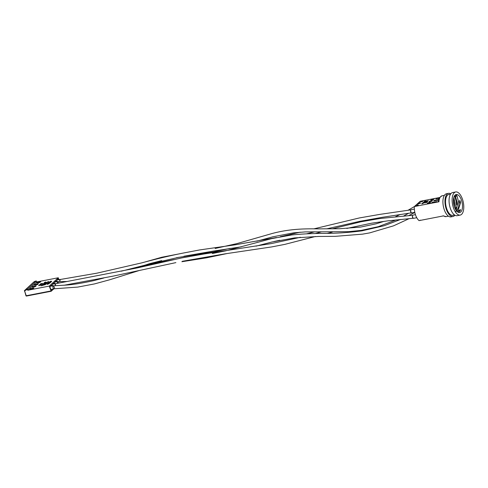 <?xml version="1.0" encoding="UTF-8"?>
<svg xmlns="http://www.w3.org/2000/svg" width="488" height="488" viewBox="0 0 488 488"><rect width="100%" height="100%" fill="white"/><g stroke="black" fill="none" stroke-linecap="round" stroke-linejoin="round"><path stroke-width="0.73" d="M54.223 286.724A1.623 0.75 -101 0 1 53.906 288.896A1.623 0.75 -101 0 1 53.515 288.768M52.802 286.657A1.623 0.75 -101 0 1 53.29 285.712A1.623 0.75 -101 0 1 53.601 285.785M59.621 280.405A1.623 0.75 -101 0 1 60.109 279.411A1.623 0.75 -101 0 1 60.402 279.471M58.767 282.522A1.623 0.75 -101 0 1 58.902 283.046M57.352 282.826A1.623 0.75 -101 0 1 57.834 281.509A1.623 0.75 -101 0 1 58.237 281.643M55.077 284.547A1.623 0.75 -101 0 1 55.565 283.613A1.623 0.75 -101 0 1 55.839 283.662M416.746 217.709L413.47 218.343A1.623 0.75 -101 0 1 412.537 217.331A1.623 0.75 -101 0 1 412.854 215.159L415.434 214.659M414.8 212.317L411.646 212.933A1.623 0.75 -101 0 1 410.713 211.92A1.623 0.75 -101 0 1 411.03 209.749L414.355 209.108M411.25 212.799L410.548 210.676M59.762 281.637L60.262 279.49L96.886 273.176L141.697 262.88C156.904 258.78 170.788 255.499 183.342 253.04L199.494 249.966L234.868 244.866L276.44 237.528M57.395 283.351L58.078 281.643L66.789 281.503M413.074 218.209L412.366 216.086M55.181 285.742L55.693 283.693L137.439 267.881L181.707 257.926L203.905 254.016L271.23 243.603L300.486 237.278M138.769 270.663L109.532 279.819L94.483 283.918L77.69 287.096L53.698 288.811L52.936 287.92L53.491 285.785L66.057 285.084C73.084 284.626 82.326 283.138 93.787 280.624L103.755 278.02M450.76 193.821A11.779 5.478 79 0 0 448.545 193.346L446.496 193.742A11.779 5.478 79 0 0 444.196 209.511A11.779 5.478 79 0 0 450.979 216.873L453.029 216.477A11.779 5.478 79 0 0 454.907 215.208M448.545 193.346A11.779 5.478 79 0 0 446.239 209.114A11.779 5.478 79 0 0 453.029 216.477M455.713 191.955L452.638 192.553A11.779 5.478 79 0 0 450.339 208.321A11.779 5.478 79 0 0 457.128 215.684L460.196 215.086A11.779 5.478 79 0 0 462.502 199.317A11.779 5.478 79 0 0 455.713 191.955A11.779 5.478 79 0 0 453.413 207.723A11.779 5.478 79 0 0 460.196 215.086M458.567 212.451L460.641 209.974A6.234 4.16 84.6 0 0 459.659 210.871L460.013 211.17M458.75 210.889A0.708 0.433 38.4 0 1 458.805 210.743L460.184 209.584L460.641 209.974M457.604 211.89L460.532 202.898L460.288 201.148A6.234 3.135 95.8 0 0 460.135 202.923L460.532 202.898M458.665 206.497L459.214 201.172L459.818 200.568L460.288 201.148M461.502 200.245A9.193 4.27 -101 0 1 459.702 212.542A9.193 4.27 -101 0 1 454.413 206.802A9.193 4.27 -101 0 1 456.207 194.499A9.193 4.27 -101 0 1 461.502 200.245M455.768 211.969L458.317 200.861L456.884 195.56L456.188 194.968A6.234 1.781 89.7 0 0 456.622 195.926L456.884 195.56M454.047 205.582L453.553 198.762M453.81 197.494L454.67 201.568L454.468 206.967M455.377 209.09L456.182 201.276L454.578 195.719M456.188 194.968L455.072 195.127L456.805 201.154L456.823 204.789M454.56 214.982L452.803 215.324A10.602 4.929 -101 0 1 446.697 208.693A10.602 4.929 -101 0 1 448.771 194.505L450.522 194.163M444.379 195.352L442.11 195.792A10.602 4.929 79 0 0 438.932 201.782L414.355 206.546L420.247 201.269M420.705 201.184L422.443 200.843M422.797 200.775L439.548 197.53M414.355 206.546A10.602 4.929 79 0 0 415.465 214.75A10.602 4.929 79 0 0 419.094 220.625L443.671 215.855A10.602 4.929 79 0 0 446.148 216.611L442.927 215.836M418.375 205.46L418.039 204.997L418.375 205.46L415.3 206.058L418.057 205.051M420.815 202.99L417.039 204.448L418.869 203.234L418.283 203.087L420.815 202.99L416.984 204.289M418.68 203.411L418.082 203.276M424.725 202.148L422.669 202.929L424.725 202.148L424.066 202.831M425.987 200.983L425.036 201.538L424.45 201.282L425.987 200.983L425.792 201.379L423.322 202.325L425.359 201.568L424.932 202.172L424.871 201.568M424.847 201.91L424.371 202.215M424.194 202.032L423.657 202.355M424.755 201.465L424.353 201.373M428.275 200.812L427.378 201.532L427.268 201.08L426.738 201.111L428.275 200.812L427.104 201.233M427.043 201.294L426.64 201.202M436.76 201.55L432.148 202.441L431.471 203.075L436.077 202.178L436.76 201.55M438.932 201.782L438.114 201.593C438.029 199.275 439.359 197.341 442.11 195.792M436.851 198.707L436.693 198.238L436.016 198.872L439.084 198.274M436.693 198.238L439.42 197.713M434.582 200.806L434.424 200.342L433.74 200.971L438.425 200.007M434.424 200.342L438.56 199.537M434.613 198.549L431.325 199.653L433.332 199.732L430.855 199.818L434.613 198.549L432.081 199.61M433.533 199.543L433.387 199.897L430.855 199.818M431.904 201.044L431.148 200.885L429.507 201.501L429.891 201.703L429.599 201.898L429.092 201.428L431.276 200.55L432.24 200.983L430.849 201.629L431.941 200.714M432.313 200.666L432.24 200.983M430.05 202.758L429.294 202.599L427.659 203.215L428.037 203.417L427.75 203.612L427.238 203.142L429.428 202.264L430.385 202.697L428.995 203.344L430.093 202.429M430.459 202.38L430.385 202.697M427.464 201.562L425.548 202.209L426.201 201.605L427.464 201.562L426.585 202.587L425.213 202.52L427.067 201.928L426.585 202.587M426.86 201.989L425.548 202.209M425.133 202.947L424.798 202.904L425.133 202.947M424.048 202.776L422.779 203.606L422.321 203.465L422.779 203.606L422.266 203.301L422.51 203.075L424.048 202.776L422.266 203.301M422.071 203.838L421.73 203.795L422.071 203.838M422.565 201.111L422.974 201.209L422.541 200.971L422.974 201.209L421.705 201.757L420.522 201.514L419.405 202.044L420.302 201.221L422.62 201.276M432.307 202.91L432.148 202.441M455.255 195.676L455.481 196.011A0.708 0.616 -32.5 0 0 456.622 195.926M459.025 202.764L460.135 202.923M458.805 210.743A0.708 0.433 38.4 0 1 459.659 210.871M431.85 200.879L431.093 200.721L429.507 201.501M429.092 201.428L429.891 201.703M432.38 200.733L430.794 201.471M429.995 202.593L429.239 202.435L427.659 203.215M427.238 203.142L428.037 203.417M430.526 202.441L428.94 203.185M427.445 201.044L428 200.94L427.317 201.294M426.994 201.654L426.408 201.892L427.012 201.709M426.53 202.422L425.213 202.52M425.164 201.215L425.713 201.105L425.03 201.465M425.359 201.568L424.932 202.172M422.59 203.13L423.773 202.904L422.535 203.398M423.517 203.124L422.645 203.295M422.486 200.812L422.919 201.044L421.65 201.599L420.522 201.514M420.467 201.355L419.857 202.13M419.802 201.971L419.405 202.044M419.875 203.185L418.698 203.649L419.912 203.289M419.68 203.356L419.04 203.551M418.32 205.296L415.245 205.893M420.144 220.149L420.571 220.332M422.382 219.984L422.053 220.045M58.523 279.716L58.255 278.923L56.614 280.435L57.035 281.668M56.279 281.814L56.004 281.003L54.369 282.515L54.79 283.766M54.034 283.912L53.753 283.083L52.118 284.596L52.545 285.858M52.167 289.231L51.069 290.244L49.867 286.676L51.502 285.163L51.789 286.005M53.717 288.933L51.179 291.257L49.27 286.09L58.267 277.77L58.902 279.642M36.545 281.289L36.765 281.942L27.761 290.262L27.578 289.012L36.216 281.027A6.362 5.411 -132.8 0 0 33.501 282.259L24.864 290.244A6.362 5.411 -132.8 0 0 24.498 290.616L24.491 290.628A0.47 0.47 0 0 0 24.4 291.086L24.437 291.019A0.47 0.403 -132.8 0 1 24.473 290.659M27.761 290.262L49.27 286.09M49.032 283.735L46.958 284.37L48.013 283.583L48.349 283.65L48.086 283.918L48.953 283.809L46.903 284.205M48.013 283.583L48.208 284.016M40.766 285.065L38.692 285.7L39.742 284.919L40.681 285.144L38.637 285.541M39.742 284.919L39.937 285.352M42.2 283.729L40.266 284.248L40.943 283.735M40.894 283.601L42.59 283.589L41.34 284.053L40.931 284.437L41.358 284.516L39.754 284.504L42.224 283.717L41.163 284.437M41.986 284.766L45.732 284.51L41.077 285.822L44.78 284.528L41.986 284.766L43.926 284.772M44.39 283.272L43.261 283.821L44.445 283.992L46.732 283.144L46.836 282.729L47.153 283.064L44.304 284.101C43.133 284.339 42.651 284.272 42.84 283.9L44.39 283.272L43.249 284.053M46.836 282.729L47.208 283.223L46.885 282.887L47.208 283.223L44.359 284.266C43.188 284.504 42.706 284.437 42.895 284.059M45.787 281.979L44.658 282.528L45.848 282.698L48.129 281.851L48.233 281.436L48.55 281.771L45.701 282.808C44.536 283.046 44.048 282.979 44.243 282.607L45.787 281.979L44.646 282.759M48.233 281.436L48.605 281.93L48.288 281.594L48.605 281.93L45.756 282.973C44.591 283.211 44.103 283.144 44.298 282.765M40.699 281.668L37.576 282.271L36.667 283.113L39.79 282.509L40.699 281.668M38.448 283.748L35.325 284.351L34.416 285.193L37.539 284.589L38.448 283.748M36.203 285.828L33.074 286.432L32.165 287.273L35.288 286.669L36.203 285.828M33.953 287.908L30.829 288.512L29.92 289.353L33.044 288.75L33.953 287.908M36.765 281.942L58.267 277.77M41.45 284.437L39.742 284.516M51.051 281.137L51.588 281.369L51.307 281.631L49.258 282.027L51.051 281.137L51.643 281.533L51.106 281.295L51.643 281.533L51.075 281.851M50.453 282.418L48.324 282.887L50.557 282.009L49.026 282.241L51.069 281.844L48.849 282.729L50.227 282.692M49.928 282.753L49.227 282.887M48.928 282.949L48.391 283.052M49.684 282.351L48.94 282.32M51.106 282.027L49.77 282.552M48.324 282.887L47.94 283.4L50.264 282.808L48.306 283.558M50.209 282.644L49.697 283.119L47.647 283.516L48.16 283.04L48.233 283.345M49.209 282.839L49.075 283.18M37.79 282.894L37.576 282.271M35.539 284.974L35.325 284.351M33.288 287.054L33.074 286.432M31.037 289.14L30.829 288.512M45.652 284.37L41.023 285.663M42.535 283.43L40.669 284.022M40.614 283.863L40.473 284.205M40.144 284.437L41.09 284.132L40.144 284.437M38.924 285.425L39.772 285.144L38.924 285.425M39.772 285.144L39.15 285.431M51.179 281.594L51.49 281.271L50.972 281.21L49.55 281.911L51.179 281.594M51.49 281.271L49.666 282.015M51.545 281.43L51.027 281.375M47.196 284.089L48.044 283.809L47.196 284.089M48.044 283.809L47.415 284.095M50.911 290.964L26.23 295.746L24.491 290.628L24.864 290.244A6.362 5.411 -132.8 0 1 27.578 289.012M455.072 195.127A6.32 1.8 89.7 0 0 455.481 196.011M459.214 201.172A6.32 3.178 95.8 0 0 459.08 202.831M25.998 295.661L25.962 295.734A0.47 0.47 0 0 0 26.498 296.045L25.962 295.734L24.662 291.104A5.893 5.014 47.2 0 1 27.541 289.616M51.179 291.257L26.498 296.045L51.118 291.251M50.813 289.494L53.906 288.896M50.27 286.303L53.29 285.712M57.09 279.996L60.109 279.411M54.815 282.094L57.834 281.509M52.545 284.199L55.565 283.613M411.5 212.835L382.708 217.239L359.87 221.314L326.564 228.878M411.183 209.822L379.841 214.384L359.302 217.959L313.79 228.872M300.224 232.19L280.289 236.729M279.783 240.273L273.908 241.542M241.261 246.83L213.299 251.094L183.903 256.237M306.494 233.856L314.778 231.788M121.207 271.212L147.303 264.575L179.023 257.249M408.615 213.25L403.326 216.239M396.201 219.881L378.255 226.694L361.224 230.385L348.554 231.666L305.146 231.916L293.617 232.849L272.932 236.778L256.792 241.2M384.068 221.332L376.217 223.785L360.65 227.066L339.807 228.726L318.097 228.878C303.957 228.665 289.353 228.933 272.212 233.484L236.717 243.658L215.153 248.465M230.098 248.38L213.86 251.899L176.528 257.695M180.157 253.693L161.79 257.243L143.594 262.385M71.584 284.516L67.265 284.675M394.975 216.995L400.282 214.458M407.98 210.316L414.355 206.564M135.213 268.357L149.249 263.752L161.711 260.598M413.305 218.252L387.905 220.838L371.575 223.199L346.785 228.433M413.019 215.232L379.67 218.545L360.833 221.802L332.09 228.854M321.281 231.898L315.211 233.557M315.455 236.485L284.821 244.378L271.737 246.91L224.919 253.864L182.299 261.306M175.875 262.617L113.271 276.092L64.001 285.254M327.564 233.301L332.352 232.081M409.17 218.636L393.529 225.84L369.672 232.892L362.566 234.142L335.372 236.338L318.408 236.448L294.465 237.912L272.145 241.956L256.029 246.141M400.654 219.423L384.221 225.706L361.931 230.848C348.328 232.642 335.128 233.496 322.318 233.404C310.655 233.514 300.37 234.045 291.458 234.996L271.493 238.662L225.859 250.795L212.28 253.559M226.963 253.571L206.491 257.841L181.878 261.721M174.015 259.561L154.086 263.489L139.031 267.534M408.529 215.714L414.83 212.469M448.417 216.172L446.148 216.611M456.451 207.302L455.682 209.639M458.586 206.9L456.719 211.097M458.818 210.731L457.579 211.908M36.277 280.996L33.501 282.259"/></g></svg>
